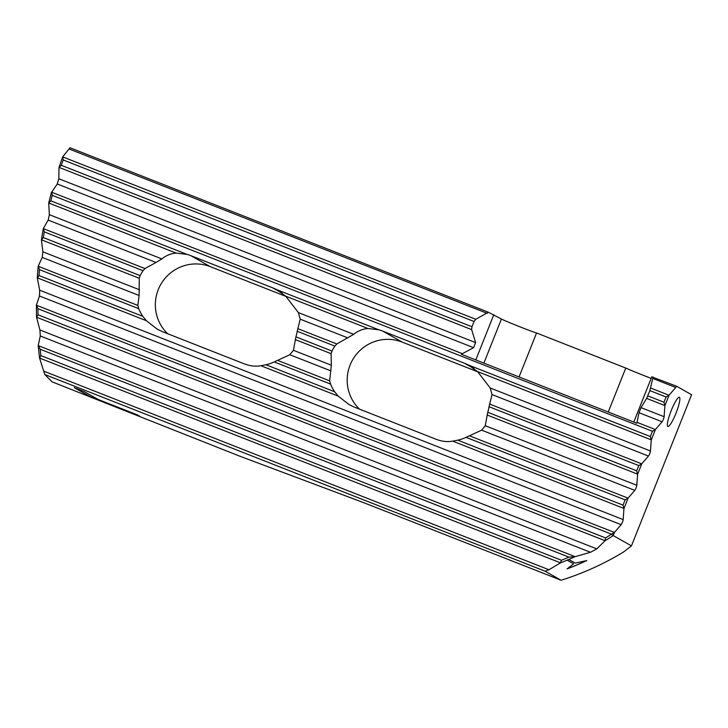 <?xml version="1.0" encoding="UTF-8"?>
<svg xmlns="http://www.w3.org/2000/svg" width="728" height="728" viewBox="0 0 728 728"><rect width="100%" height="100%" fill="white"/><g stroke="black" fill="none" stroke-linecap="round" stroke-linejoin="round"><path stroke-width="1.09" d="M545.09 571.207L561.079 580.243L379.379 508.817A61.543 1.465 -158.3 0 0 352.416 498.425L240.258 456.365L52.116 381.854L44.808 374.529L545.09 571.207L548.948 569.751L560.396 562.917A283.092 278.788 119.5 0 0 567.139 560.187L573.582 563.827L567.076 568.923A283.092 278.788 -60.5 0 0 586.786 560.56L575.275 563.108L568.823 559.468A283.092 278.788 119.5 0 0 575.266 556.611L568.977 557.138A281.245 276.977 119.5 0 1 561.479 560.26L560.396 562.917M671.243 410.528A15.697 2.703 111.5 0 0 667.867 426.481A15.697 2.703 111.5 0 0 675.984 413.213A15.697 2.703 -68.5 0 0 679.351 397.27A15.697 2.703 -68.5 0 0 671.243 410.528M44.808 374.529L39.594 358.176A430.794 424.251 119.5 0 1 38.229 345.491L40.277 335.972L39.913 329.966L36.555 317.317A430.794 424.251 119.5 0 1 36.4 305.105L39.476 295.996L39.667 290.208L623.159 519.592A3.076 0.528 -68.5 0 1 622.404 522.267A3.076 0.528 -68.5 0 1 621.139 524.66L614.487 532.368L613.213 535.571L611.465 534.197A281.245 276.977 119.5 0 1 605.605 537.937L605.004 540.786A283.092 278.788 119.5 0 0 613.213 535.571L631.449 545.882L623.659 551.933A283.092 278.788 119.5 0 1 561.079 580.243M605.004 540.786L596.805 548.894L590.481 552.279L575.266 556.611M573.582 563.827L567.103 560.123L568.823 559.468M138.038 415.142L90.054 396.596L74.238 387.651L84.202 391.573L98.171 399.472L138.038 415.142M633.788 422.049L651.778 376.831L676.503 386.195L691.6 394.731L631.449 545.882M62.735 156.802L63.19 159.969A428.947 422.431 -60.5 0 0 61.325 165.311L58.995 167.486A430.794 424.251 119.5 0 1 62.735 156.802L69.979 147.757L488.361 312.23L475.73 319.264L474.065 321.503L471.971 326.745L471.626 329.584L475.621 342.597L473.6 347.666L461.306 354.236L636.836 423.25L639.002 412.694L662.089 421.767A3.076 0.528 -68.5 0 0 663.354 419.374A3.076 0.528 -68.5 0 0 664.109 416.698L664.91 405.678L669.087 395.177L675.739 387.469A3.076 0.528 -68.5 0 0 676.503 386.195M651.169 378.369A19.074 0.455 -158.3 0 1 625.761 368.05L536.554 332.978A19.074 0.455 -158.3 0 1 519.501 326.635A19.074 0.455 -158.3 0 1 501.428 319.037L488.361 312.23M58.995 167.486L58.822 178.742L57.239 183.984L51.67 192.219L462.08 353.562M39.667 290.208L37.292 277.941A430.794 424.251 119.5 0 1 38.211 266.157L42.215 257.412L139.112 295.495L137.82 305.414L138.739 308.672A40.468 39.849 119.5 0 0 142.806 316.334L146.383 320.72L157.33 329.238L162.399 331.668L244.208 363.827C249.941 366.057 255.501 366.685 260.879 365.729L338.211 396.132L334.643 391.755A40.468 39.849 119.5 0 1 330.576 384.084L329.648 380.826L331.358 365.21L331.113 353.671L331.995 351.051A40.468 39.849 119.5 0 1 334.88 346.109L336.8 343.98L353.708 334.334C357.858 330.931 362.608 328.983 367.977 328.501L378.833 329.802A40.468 39.849 119.5 0 1 382.691 331.085L464.5 363.245A40.468 39.849 119.5 0 1 468.204 364.928L477.55 371.58L490.199 387.997L650.459 450.996L651.26 439.976L655.437 429.474L662.089 421.767M41.432 239.903L43.334 237.565A428.947 422.431 119.5 0 1 44.281 231.868L43.334 228.51A430.794 424.251 119.5 0 0 41.432 239.903L42.907 251.815L42.215 257.412M43.334 228.51L48.203 220.102L155.992 262.471L144.972 268.559L143.052 270.698A40.468 39.849 119.5 0 0 140.158 275.63L139.276 278.26L139.112 295.495M51.551 192.074A430.794 424.251 119.5 0 0 48.712 203.103L49.349 214.687L48.203 220.102M650.459 450.996A3.076 0.528 -68.5 0 1 649.704 453.671A3.076 0.528 -68.5 0 1 648.439 456.065L641.787 463.772L638.775 465.583L636.682 470.825L637.61 474.283L641.787 463.772M490.199 387.997L492.046 394.585L489.034 406.715A40.468 39.849 119.5 0 1 487.742 412.276L485.248 425.716L636.809 485.294L637.61 474.283M636.809 485.294A3.076 0.528 -68.5 0 1 636.054 487.969A3.076 0.528 -68.5 0 1 634.789 490.363L628.137 498.07L625.125 499.881L623.032 505.123L623.96 508.581L628.137 498.07M623.159 519.592L623.96 508.581M39.594 358.176L40.868 355.592A428.947 422.431 119.5 0 1 40.167 349.249L38.229 345.491M36.555 317.317L38.047 314.815A428.947 422.431 119.5 0 1 37.956 308.708L36.4 305.105M37.292 277.941L38.994 275.521A428.947 422.431 119.5 0 1 39.449 269.633L38.211 266.157M48.712 203.103L50.824 200.846A428.947 422.431 119.5 0 1 52.243 195.332L51.67 192.219M614.487 532.368L611.465 534.197M655.437 429.474L652.425 431.276L650.332 436.527L651.26 439.976M669.087 395.177L666.065 396.978L663.981 402.229L664.91 405.678M49.349 214.687L161.871 258.922L155.992 262.471M161.871 258.922C166.02 255.51 170.78 253.571 176.14 253.089L187.005 254.381A40.468 39.849 119.5 0 1 190.854 255.674L272.672 287.833A40.468 39.849 119.5 0 1 276.367 289.517L285.713 296.159L298.371 312.585L353.708 334.334M167.695 333.752A40.468 39.849 119.5 0 1 161.734 282.837A40.468 39.849 119.5 0 1 210.301 266.666L285.995 296.423M260.879 365.729L265.966 364.755A40.468 39.849 119.5 0 0 274.21 361.925L289.799 354.736L293.42 350.295L295.914 336.864A40.468 39.849 119.5 0 0 297.206 331.295L300.209 319.164L298.371 312.585M359.532 409.163A40.468 39.849 119.5 0 1 353.571 358.249A40.468 39.849 119.5 0 1 402.129 342.078L477.832 371.835M485.248 425.716L481.636 430.157L466.047 437.337A40.468 39.849 119.5 0 1 457.803 440.167L452.707 441.141C447.329 442.105 441.778 441.468 436.036 439.239L354.227 407.079L349.158 404.659L338.211 396.132M653.071 376.986L649.886 390.618L646.628 398.389L641.022 407.625L639.002 412.694M519.064 376.949L536.554 332.978M625.761 368.05L608.262 412.012M493.793 314.724L475.803 359.941M139.503 415.97L90.081 396.542L74.647 387.815M586.495 560.624A283.092 278.788 119.5 0 1 567.249 568.795M74.556 149.559L147.456 178.214M57.239 183.984L473.6 347.666M58.822 178.742L475.621 342.597M59.177 167.44L471.626 329.584M61.325 165.311L471.971 326.745M63.19 159.969L474.065 321.503M62.845 156.948L475.73 319.264M69.215 149.031L487.25 313.368M210.301 266.666L190.854 255.674M282.246 293.248L272.672 287.833M402.129 342.078L382.691 331.085M474.083 368.668L464.5 363.245M39.913 329.966L596.805 548.894M40.277 335.972L590.481 552.279M39.749 358.131L560.251 562.744M44.08 371.271L548.948 569.751M38.411 345.664L574.865 556.556M36.709 317.272L604.859 540.622M452.707 441.141L623.796 508.399M37.456 277.896L146.383 320.72M38.994 275.521L142.806 316.334M265.966 364.755L334.643 391.755M457.803 440.167L623.032 505.123M39.449 269.633L138.739 308.672M274.21 361.925L330.576 384.084M466.047 437.337L625.125 499.881M38.356 266.311L137.82 305.414M277.65 360.387L329.648 380.826M469.487 435.808L627.9 498.079M289.799 354.736L330.94 370.916M481.636 430.157L634.789 490.363M42.907 251.815L139.521 289.799M293.42 350.295L331.358 365.21M41.596 239.858L139.276 278.26M295.277 339.585L331.113 353.671M487.105 415.006L637.446 474.101M43.334 237.565L140.158 275.63M295.914 336.864L331.995 351.051M487.742 412.276L636.682 470.825M44.281 231.868L143.052 270.698M297.206 331.295L334.88 346.109M489.034 406.715L638.775 465.583M43.462 228.656L144.972 268.559M297.798 328.647L336.8 343.98M489.635 404.058L641.55 463.781M300.209 319.164L347.829 337.892M492.046 394.585L648.439 456.065M48.885 203.057L176.14 253.089M285.713 296.159L367.977 328.501M477.55 371.58L651.096 439.803M50.824 200.846L187.005 254.381M276.367 289.517L378.833 329.802M468.204 364.928L650.332 436.527M52.243 195.332L652.425 431.276M40.868 355.592L561.479 560.26M40.167 349.249L568.977 557.138M38.047 314.815L605.605 537.937M37.956 308.708L611.475 534.179M36.555 305.269L614.25 532.377M39.476 295.996L621.139 524.66M637.082 422.367L655.2 429.484M641.022 407.625L664.109 416.698M646.628 398.389L664.737 405.505M647.793 395.868L663.981 402.229M649.886 390.618L666.065 396.978M650.732 388.06L668.85 395.186M652.652 378.396L675.739 387.469M501.428 319.037L483.883 363.117"/></g></svg>
